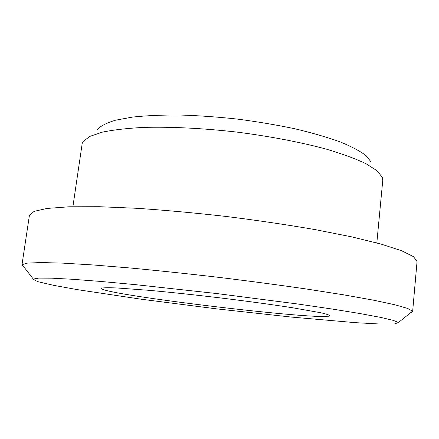 <?xml version="1.0" encoding="UTF-8"?>
<svg xmlns="http://www.w3.org/2000/svg" width="439" height="439" viewBox="0 0 439 439"><rect width="100%" height="100%" fill="white"/><g stroke="black" fill="none" stroke-linecap="round" stroke-linejoin="round"><path stroke-width="0.66" d="M97.365 129.434C100.707 125.927 106.765 122.854 115.539 120.209L132.375 117.098C146.017 115.622 161.706 114.925 179.447 115.002C198.06 115.556 217.404 116.922 237.466 119.095C257.479 121.702 276.597 124.923 294.821 128.759C312.085 132.858 327.17 137.226 340.082 141.863C351.485 146.549 360.156 151.153 366.099 155.68L371.213 162.084M72.896 206.687L82.274 142.999L83.081 141.55L89.71 136.441L102.122 132.205C113.24 129.878 127.134 128.276 143.811 127.403C170.53 126.673 202.631 128.226 235.93 131.98C269.178 136.167 300.742 142.203 326.545 149.194C342.546 153.963 355.678 158.786 365.934 163.659L377.002 170.7L382.243 177.224L382.753 180.517L376.827 242.926M23.832 266.83L21.955 264.975L29.418 215.335L34.187 211.324L47.253 208.415L69.038 206.796L99.307 206.709L137.034 208.305C165.333 210.221 195.141 212.948 226.447 216.493C257.698 220.427 287.254 224.801 315.125 229.602L351.99 236.923L381.184 244.117L401.756 250.801L413.549 256.672L417.05 261.556L412.633 311.564L410.372 312.925M21.955 264.975L22.126 264.618L27.547 263.093L41.057 262.549L63.007 263.137L93.139 264.953L130.443 268.015C158.353 270.643 187.738 273.749 218.6 277.333C249.434 281.103 278.727 284.993 306.471 289.005L343.452 294.799L373.166 300.117L394.639 304.71L407.639 308.419L412.55 311.174L412.633 311.564M32.941 279.133L38.665 278.101L51.67 278.178L72.413 279.27L100.586 281.432L135.234 284.626L216.668 293.537L297.911 304.024L332.334 309.061L360.232 313.589L380.646 317.402L393.306 320.388L398.464 322.495L394.392 323.998L379.329 323.993L355.755 322.687L291.809 317.117L216.937 308.897L141.951 299.321L77.56 289.663L53.547 285.323L37.858 281.69L32.941 279.133M102.089 288.055C104.416 287.699 109.273 287.655 116.659 287.94L149.897 290.393C171.803 292.407 196.068 295.013 222.705 298.207C249.165 301.472 272.317 304.628 292.16 307.684L320.569 312.705C326.166 313.989 329.261 314.988 329.854 315.69C327.121 321.529 102.726 294.772 101.442 288.456L102.089 288.055M398.464 322.495L412.55 311.174M33.155 278.935L22.126 264.618"/></g></svg>
